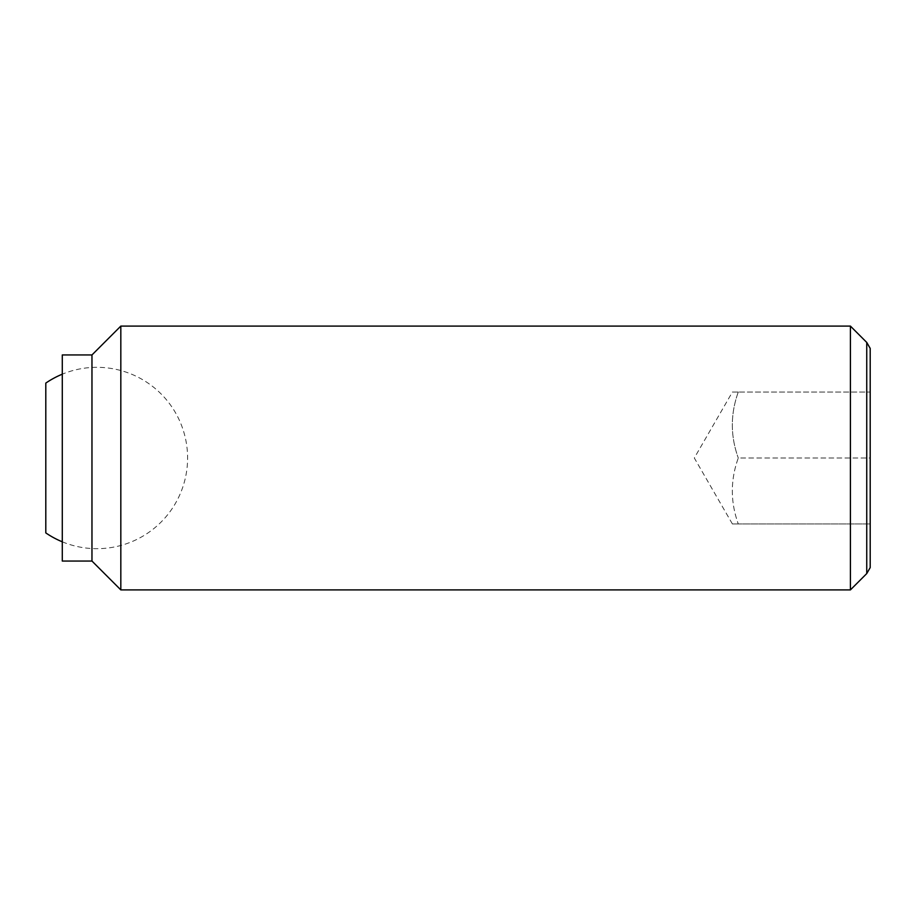 <?xml version="1.0" encoding="UTF-8"?>
<svg xmlns="http://www.w3.org/2000/svg" width="916" height="916" viewBox="0 0 916 916"><rect width="100%" height="100%" fill="white"/><g stroke="black" fill="none" stroke-linecap="round" stroke-linejoin="round"><path stroke-width="0.69" stroke-dasharray="4.58 3.44" d="M45.8 383.094L45.8 532.906M738.285 392.048C730.35 414.032 730.35 436.016 738.285 458C730.35 436.016 730.35 414.032 738.285 392.048C730.35 392.048 730.35 392.048 738.285 392.048C730.35 392.048 730.35 392.048 738.285 392.048L870.2 392.048L738.285 392.048M850.414 589.904L850.414 326.096M866.742 342.424L866.742 573.576M120.82 589.904L120.82 326.096M91.966 561.05L91.966 354.95M62.288 561.05L62.288 354.95M870.2 567.588L870.2 348.412M870.2 458L870.2 392.048L870.2 458L738.285 458C730.35 479.984 730.35 501.968 738.285 523.952C730.35 523.952 730.35 523.952 738.285 523.952C730.35 523.952 730.35 523.952 738.285 523.952C730.35 501.968 730.35 479.984 738.285 458L870.2 458L870.2 523.952L870.2 458M870.2 523.952L738.285 523.952L870.2 523.952M62.288 541.814A90.684 90.684 0 0 0 187.597 458A90.684 90.684 0 0 0 62.288 374.186M732.399 523.952L694.317 458L732.399 392.048"/><path stroke-width="1.37" d="M62.288 541.814A90.684 90.684 0 0 1 45.8 532.906L45.8 383.094A90.684 90.684 0 0 1 62.288 374.186M850.414 326.096L850.414 589.904L120.82 589.904L120.82 326.096L850.414 326.096L866.742 342.424L866.742 573.576L870.2 567.588L870.2 348.412L866.742 342.424M91.966 354.95L91.966 561.05L62.288 561.05L62.288 354.95L91.966 354.95L120.82 326.096M91.966 561.05L120.82 589.904M866.742 573.576L850.414 589.904"/></g></svg>
